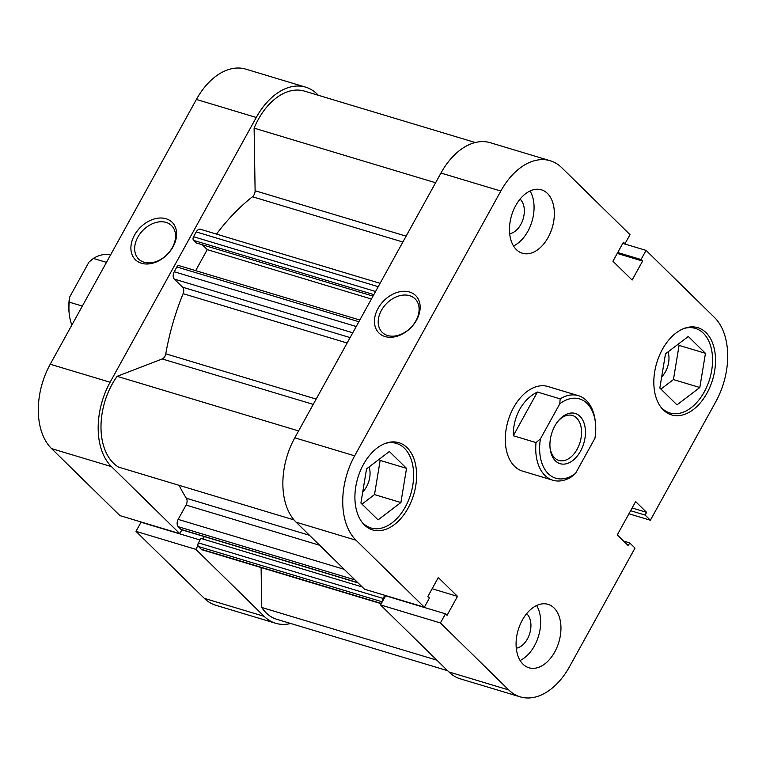 <?xml version="1.0" encoding="UTF-8"?>
<svg xmlns="http://www.w3.org/2000/svg" width="766" height="766" viewBox="0 0 766 766"><rect width="100%" height="100%" fill="white"/><g stroke="black" fill="none" stroke-linecap="round" stroke-linejoin="round"><path stroke-width="1.15" d="M384.992 443.533A44.169 28.294 -73.3 0 1 396.443 443.409A44.169 28.294 -73.3 0 1 405.348 506.9A44.169 28.294 -73.3 0 1 371.003 527.994A44.169 28.294 -73.3 0 1 361.514 521.56M683.914 328.518A44.169 28.294 -73.3 0 1 695.375 328.384A44.169 28.294 -73.3 0 1 704.28 391.876A44.169 28.294 -73.3 0 1 669.924 412.97A44.169 28.294 -73.3 0 1 660.445 406.535M509.668 233.649A18.767 12.026 106.7 0 0 520.813 224.438A18.767 12.026 106.7 0 0 520.047 199.15M516.265 648.18A18.767 12.026 106.7 0 0 527.41 638.968A18.767 12.026 106.7 0 0 526.644 613.681M522.288 620.163A33.12 21.218 106.7 0 0 528.971 667.78A33.12 21.218 106.7 0 0 554.737 651.971A33.12 21.218 106.7 0 0 548.054 604.345A33.12 21.218 106.7 0 0 522.288 620.163M520.095 660.493A33.12 21.218 106.7 0 0 534.438 645.862A33.12 21.218 106.7 0 0 536.631 605.533M515.69 205.623A33.12 21.218 106.7 0 0 522.374 253.249A33.12 21.218 106.7 0 0 548.14 237.431A33.12 21.218 106.7 0 0 541.457 189.815A33.12 21.218 106.7 0 0 515.69 205.623M513.498 245.963A33.12 21.218 106.7 0 0 527.841 231.332A33.12 21.218 106.7 0 0 530.034 190.993M409.59 292.018A26.226 19.083 134.4 0 1 416.58 320.083A26.226 19.083 134.4 0 1 385.011 336.542A26.226 19.083 134.4 0 1 378.021 308.478A26.226 19.083 134.4 0 1 409.59 292.018M387.653 335.518A23.459 17.072 -45.6 0 0 413.621 324.324A23.459 17.072 -45.6 0 0 415.076 298.845A23.459 17.072 -45.6 0 0 409.647 295.686A23.459 17.072 -45.6 0 0 383.68 306.888A23.459 17.072 -45.6 0 0 382.224 332.358A23.459 17.072 -45.6 0 0 387.653 335.518M363.448 464.445A45.548 29.185 106.7 0 0 372.63 529.919A45.548 29.185 106.7 0 0 408.058 508.174A45.548 29.185 106.7 0 0 398.875 442.691A45.548 29.185 106.7 0 0 363.448 464.445M662.37 349.42A45.548 29.185 106.7 0 0 671.552 414.904A45.548 29.185 106.7 0 0 706.98 393.15A45.548 29.185 106.7 0 0 697.797 327.676A45.548 29.185 106.7 0 0 662.37 349.42M578.378 395.668L547.939 386.504A44.169 28.294 106.7 0 0 513.584 407.589A44.169 28.294 106.7 0 0 522.489 471.09L552.937 480.253A44.169 28.294 -73.3 0 1 536.018 442.585L540.432 438.87L559.793 403.806L560.147 398.875A44.169 28.294 -73.3 0 1 578.378 395.668A44.169 28.294 -73.3 0 1 595.278 421.453L595.46 423.1A41.402 26.532 106.7 0 0 559.793 403.806M668.048 351.881A18.767 12.026 -73.3 0 1 665.453 371.749A18.767 12.026 -73.3 0 1 661.671 376.882M369.126 466.906A18.767 12.026 -73.3 0 1 366.531 486.774A18.767 12.026 -73.3 0 1 362.749 491.906M508.758 689.955A63.492 40.675 106.7 0 0 520.219 696.859L460.347 678.848A63.492 40.675 -73.3 0 1 448.895 671.945L508.758 689.955L440.412 622.95L445.458 613.815L447.028 615.347L457.503 596.369L438.305 577.554L427.83 596.532L429.4 598.064L424.354 607.208L364.482 589.198L296.126 522.192A63.492 40.675 -73.3 0 1 294.786 437.817L354.658 455.827A63.492 40.675 106.7 0 0 355.999 540.202L296.126 522.192M424.354 607.208L355.999 540.202M622.777 243.377L646.073 250.386L714.429 317.392A63.492 40.675 106.7 0 1 715.77 401.767L650.372 520.238L645.096 515.068L646.6 512.349L635.646 501.615L617.281 534.888L628.235 545.622L629.729 542.903L635.004 548.073L569.607 666.544A63.492 40.675 106.7 0 1 520.219 696.859M622.902 243.157L624.97 243.78L630.016 234.645L561.67 167.639A63.492 40.675 106.7 0 0 550.208 160.736A63.492 40.675 106.7 0 0 500.82 191.05L440.957 173.039L294.786 437.817M440.957 173.039A63.492 40.675 -73.3 0 1 490.336 142.725L550.208 160.736M448.895 671.945L380.539 604.939L385.585 595.795L445.458 613.815M624.97 243.78L623.409 242.248L612.924 261.225L632.122 280.04L642.597 261.062L641.037 259.53L646.073 250.386M500.82 191.05L354.658 455.827M380.539 604.939L440.412 622.95M628.934 513.785L650.372 520.238M617.731 252.512L641.037 259.53M617.233 253.431L642.597 261.062M623.562 541.055L629.729 542.903M632.122 508.002L646.6 512.349M630.629 510.711L645.096 515.068M432.129 588.738L457.503 596.369M660.914 389.099L673.438 379.572L679.078 345.38L677.996 344.317M361.992 504.114L374.507 494.597L380.156 460.404L379.074 459.341M677 404.869L659.832 388.036L665.482 353.844L688.289 336.485L705.457 353.317L699.818 387.51L677 404.869M699.818 387.51L673.438 379.572M705.457 353.317L679.078 345.38M400.896 502.534L378.078 519.884L360.91 503.051L366.55 468.869L389.367 451.509L406.535 468.342L400.896 502.534L374.507 494.597M406.535 468.342L380.156 460.404M313.237 404.391L162.229 358.957L117.112 376.326A59.346 38.022 106.7 0 0 112.133 384.235A59.346 38.022 106.7 0 0 118.548 467.107L294.01 519.903M475.313 142.524L304.456 91.116A59.346 38.022 106.7 0 0 258.295 119.458A59.346 38.022 106.7 0 0 254.111 128.142L255.107 190.724L406.114 236.158M435.595 182.748L254.111 128.142M347.122 343.005L183.122 293.665A190.466 122.033 106.7 0 0 165.772 353.815L316.176 399.067M402.878 242.008L252.474 196.757A190.466 122.033 106.7 0 0 216.491 234.109M179.1 485.328A190.466 122.033 106.7 0 0 186.377 498.273L309.531 535.319M384.829 595.316L383.115 598.428A2.758 1.771 106.7 0 0 382.665 601.099M373.837 294.623L193.616 240.4L196.182 242.918L373.004 296.116M193.616 240.4A2.758 1.771 -73.3 0 1 193.559 236.732L196.211 231.926A5.525 3.533 -73.3 0 1 200.501 229.293L380.07 283.324M252.474 196.757A5.525 3.533 106.7 0 0 255.107 190.724M261.101 567.558L261.733 607.476A59.346 38.022 106.7 0 0 276.852 619.311L447.612 670.69M381.229 603.694L202.253 549.844A5.525 3.533 -73.3 0 1 201.257 549.251L381.372 603.436M382.263 601.827L198.48 546.531L201.257 549.251M198.48 546.531A2.758 1.771 -73.3 0 1 198.423 542.864L383.115 598.428M362.184 586.938L200.884 538.412L198.423 542.864M204.292 536.583L202.933 539.025M357.981 582.821L181.542 529.737A2.758 1.771 -73.3 0 1 181.044 529.43L178.277 526.721A5.525 3.533 -73.3 0 1 178.152 519.386L186.061 505.072A5.525 3.533 106.7 0 0 186.377 498.273M162.229 358.957A5.525 3.533 106.7 0 0 165.772 353.815M183.122 293.665A5.525 3.533 106.7 0 0 182.595 287.193L350.11 337.595M352.772 332.789L174.332 279.102L182.595 287.193M174.332 279.102A5.525 3.533 -73.3 0 1 174.217 271.758L356.228 326.527M358.871 321.72L176.869 266.961L174.217 271.758M176.869 266.961A2.758 1.771 -73.3 0 1 179.014 265.639L359.809 320.035M202.291 244.756L207.27 249.63L195.665 270.647M298.587 430.923L117.112 376.326M436.888 660.177L261.733 607.476M371.405 299.018L207.27 249.63M141.471 263.265A26.226 19.083 134.4 0 1 134.471 235.2A26.226 19.083 134.4 0 1 166.04 218.741A26.226 19.083 134.4 0 1 173.039 246.805A26.226 19.083 134.4 0 1 141.471 263.265M166.098 222.408A23.459 17.072 -45.6 0 0 140.14 233.611A23.459 17.072 -45.6 0 0 138.684 259.08A23.459 17.072 -45.6 0 0 144.113 262.25A23.459 17.072 -45.6 0 0 170.081 251.047A23.459 17.072 -45.6 0 0 171.536 225.577A23.459 17.072 -45.6 0 0 166.098 222.408M318.388 95.31L317.105 94.055A63.492 40.675 106.7 0 0 305.653 87.152A63.492 40.675 106.7 0 0 256.265 117.466L196.393 99.456A63.492 40.675 -73.3 0 1 245.781 69.141L305.653 87.152M195.857 549.366L135.984 531.355L204.331 598.361L264.203 616.371L195.857 549.366L197.973 545.526M110.103 382.244A63.492 40.675 106.7 0 0 111.443 466.618L179.79 533.624L119.927 515.614L51.571 448.608A63.492 40.675 -73.3 0 1 50.23 364.233L110.103 382.244L256.265 117.466M179.79 533.624L181.887 529.842M264.203 616.371A63.492 40.675 106.7 0 0 275.664 623.275A63.492 40.675 106.7 0 0 290.687 623.476M275.664 623.275L215.792 605.264A63.492 40.675 -73.3 0 1 204.331 598.361M200.022 539.973L141.03 522.221L135.984 531.355M50.23 364.233L196.393 99.456M82.335 306.084L69.227 302.139L69.582 297.208A41.402 26.532 106.7 0 0 69.064 312.375L69.246 314.012A44.169 28.294 -73.3 0 1 69.227 302.139M71.851 325.062A44.169 28.294 -73.3 0 1 69.246 314.012M579.977 416.311A26.226 16.804 -73.3 0 1 580.532 451.155A26.226 16.804 -73.3 0 1 555.398 460.826A26.226 16.804 -73.3 0 1 550.103 448.369A26.226 16.804 -73.3 0 1 558.424 420.687A26.226 16.804 -73.3 0 1 579.977 416.311M550.017 447.516A23.459 15.033 106.7 0 0 554.661 457.877A23.459 15.033 106.7 0 0 558.902 460.423A23.459 15.033 106.7 0 0 578.77 445.86A23.459 15.033 106.7 0 0 576.654 418.045A23.459 15.033 106.7 0 0 572.422 415.488A23.459 15.033 106.7 0 0 557.887 421.357M536.018 442.585L513.287 435.749C513.172 426.26 515.298 417.48 519.674 409.427C524.155 401.451 530.072 395.649 537.416 392.029L560.147 398.875M540.432 438.87A41.402 26.532 106.7 0 0 548.284 473.714A41.402 26.532 106.7 0 0 575.582 473.331L571.168 477.036A44.169 28.294 -73.3 0 1 552.937 480.253M575.582 473.331L594.943 438.257A41.402 26.532 106.7 0 0 595.46 423.1M513.287 435.749L537.416 392.029M106.464 262.374L93.356 258.429A44.169 28.294 -73.3 0 1 110.563 254.944M69.582 297.208L88.942 262.135L93.356 258.429M319.671 545.268L186.061 505.072M178.152 519.386L344.24 569.349M181.044 529.43L357.76 582.6M354.984 579.891L178.277 526.721M193.559 236.732L375.56 291.492M378.213 286.685L196.211 231.926M111.443 466.618L51.571 448.608M396.443 443.409L391.646 441.963M695.375 328.384L690.578 326.938M669.924 412.97L665.127 411.524M371.003 527.994L366.196 526.548"/></g></svg>
